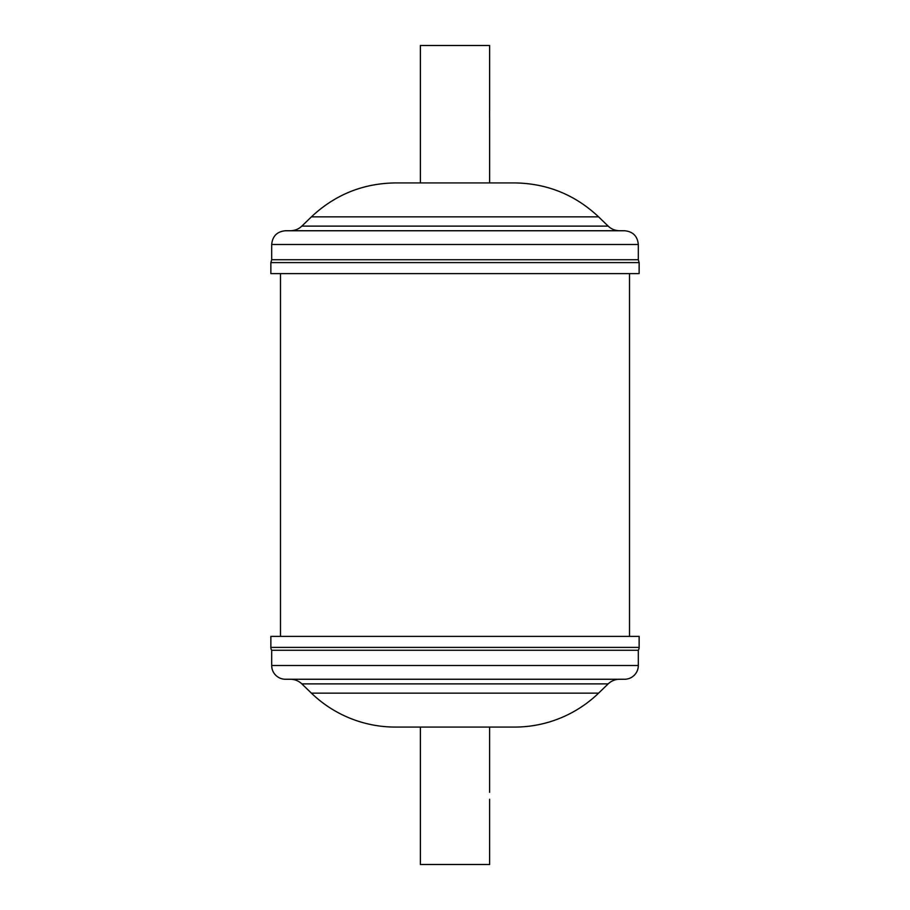 <?xml version="1.0" encoding="UTF-8"?>
<svg xmlns="http://www.w3.org/2000/svg" width="910" height="910" viewBox="0 0 910 910"><rect width="100%" height="100%" fill="white"/><g stroke="black" fill="none" stroke-linecap="round" stroke-linejoin="round"><path stroke-width="1.36" d="M489.591 110.736L489.591 117.686M420.409 182.921L489.625 182.921L489.625 117.242M489.625 111.179L489.625 45.5L420.375 45.5L420.375 182.921M285.433 230.742L624.567 230.742L285.433 230.742C277.084 231.549 272.5 236.134 271.692 244.483L638.308 244.483L638.308 259.725L271.692 259.725L270.861 262.615L270.861 273.614L639.139 273.614L639.139 262.615L270.861 262.615M311.413 216.853L598.587 216.853C574.984 194.672 546.978 183.365 514.582 182.921L395.418 182.921C363.022 183.365 335.016 194.672 311.413 216.853L301.836 226.112C298.616 229.138 294.795 230.674 290.381 230.742M489.614 799.264L489.625 864.5L420.375 864.5L420.375 727.079L489.614 727.079L489.614 792.314M271.692 665.517L271.692 650.275A5.494 5.494 0 0 1 270.861 647.385L270.861 636.386L639.139 636.386L639.139 647.385A5.494 5.494 0 0 1 638.308 650.275L638.308 665.517A13.741 13.741 0 0 1 624.567 679.258L285.433 679.258A13.741 13.741 0 0 1 271.692 665.517L638.308 665.517M619.619 679.258A16.494 16.494 0 0 0 608.164 683.888L598.587 693.147A120.928 120.928 0 0 1 514.582 727.079L395.418 727.079A120.928 120.928 0 0 1 311.413 693.147L301.836 683.888L608.164 683.888M290.381 679.258A16.494 16.494 0 0 1 301.836 683.888M629.515 636.386L629.515 273.614M280.485 636.386L280.485 273.614M271.692 650.275L638.308 650.275M598.587 216.853L608.164 226.112L301.836 226.112M270.861 647.385L639.139 647.385M311.413 693.147L598.587 693.147M638.308 244.483C637.5 236.134 632.916 231.549 624.567 230.742M638.308 259.725L639.139 262.615M608.164 226.112C611.384 229.138 615.206 230.674 619.619 230.742M271.692 244.483L271.692 259.725"/></g></svg>
